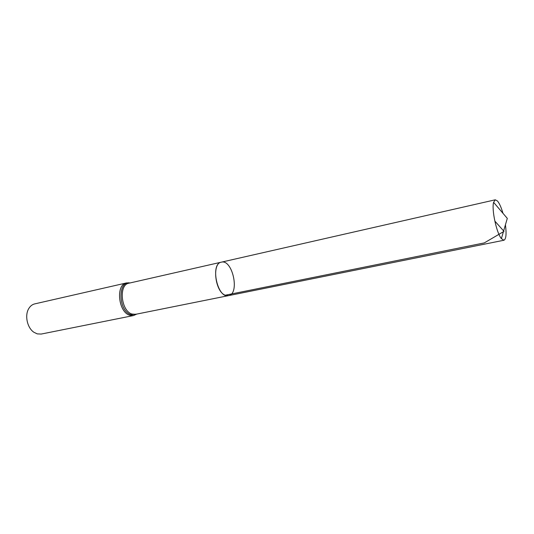 <?xml version="1.0" encoding="UTF-8"?>
<svg xmlns="http://www.w3.org/2000/svg" width="534" height="534" viewBox="0 0 534 534"><rect width="100%" height="100%" fill="white"/><g stroke="black" fill="none" stroke-linecap="round" stroke-linejoin="round"><path stroke-width="0.8" d="M225.241 295.222C215.082 291.731 211.791 263.302 221.33 262.167C232.577 258.917 240.093 294 228.505 295.636L225.241 295.222L484.265 242.917L504.016 231.362L494.818 221.056M133.527 315.554L129.789 315.267C118.234 312.216 115.511 284.435 126.531 282.927L34.75 303.886C32.294 304.473 30.304 306.035 28.783 308.552C24.517 315.3 27.207 327.843 33.862 332.241L37.26 333.89L41.218 334.057L133.527 315.554L136.724 314.092M129.301 283.12L221.33 262.167C209.929 263.769 217.445 298.846 228.505 295.636L503.922 240.247L501.386 238.625C496.52 232.978 491.48 209.475 493.603 202.333L495.258 199.809L497.448 200.971C499.39 203.274 501.232 207.386 502.975 213.306M505.431 224.774C506.606 233.992 506.105 239.152 503.922 240.247M128.894 283.214C118.421 284.642 121.018 311.115 131.998 314.052L135.563 314.326L228.505 295.636M129.989 282.967C117.507 280.417 118.241 311.175 130.897 314.659L136.664 314.105M126.531 282.927L130.049 282.947M135.976 314.246L135.563 314.326M221.33 262.167L495.258 199.809M501.386 238.625L507.3 218.379L493.603 202.333"/></g></svg>
